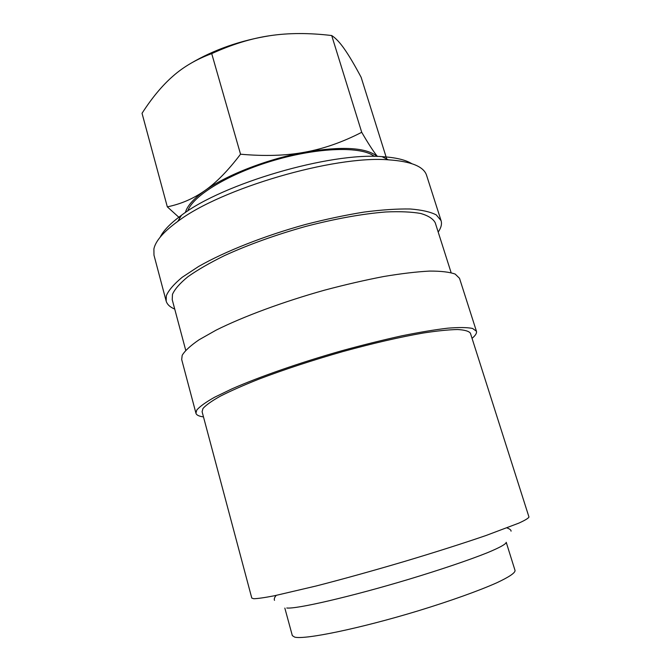 <?xml version="1.0" encoding="UTF-8"?>
<svg xmlns="http://www.w3.org/2000/svg" width="671" height="671" viewBox="0 0 671 671"><rect width="100%" height="100%" fill="white"/><g stroke="black" fill="none" stroke-linecap="round" stroke-linejoin="round"><path stroke-width="1.01" d="M284.84 608.077L292.338 635.647L294.695 637.123C304.617 639.874 359.841 628.559 417.999 610.887C450.409 600.981 479.228 590.639 496.901 582.73C509.104 576.993 515.16 572.925 515.06 570.518L506.219 542.294C506.119 544.055 499.912 547.502 487.591 552.644C469.784 559.799 440.973 569.587 408.706 579.325C350.816 596.72 296.246 609.251 286.777 608.001M174.737 309.096C169.981 307.108 167.121 304.424 166.156 301.044L153.969 255.123L153.902 248.891C155.555 240.973 163.514 231.805 177.773 221.405C221.019 188.417 334.183 155.32 388.383 159.824C411.105 161.359 423.846 166.551 426.605 175.391L441.073 220.65C442.088 224.022 441.124 227.821 438.188 232.057M166.156 301.044L166.341 295.685C168.656 290.233 173.948 284.093 182.218 277.266L198.633 266.462C224.86 251.491 264.198 235.882 305.347 224.517C325.846 219.241 345.422 215.089 364.076 212.078C381.724 209.797 397.106 208.765 410.224 208.991C421.774 209.906 430.463 211.885 436.301 214.93L441.073 220.65M185.716 350.27L172.229 299.711L172.472 294.351C174.796 289.109 179.962 283.221 187.972 276.687C197.609 269.868 209.78 262.847 224.491 255.609C248.698 244.546 275.798 234.816 305.791 226.404C335.701 218.654 362.374 213.839 385.825 211.969C400.017 211.348 411.692 211.86 420.834 213.504C428.383 215.743 433.189 218.838 435.244 222.797L451.122 272.661M203.472 416.884C199.019 416.322 196.511 415.114 195.949 413.252L196.746 410.09C199.664 406.592 205.603 402.315 214.561 397.257L232.04 388.811C259.711 376.666 300.474 362.466 342.487 350.556C363.372 344.844 383.191 339.929 401.946 335.794C419.618 332.229 434.883 329.687 447.742 328.178C458.956 327.272 467.226 327.364 472.535 328.438L476.435 331.231C476.964 333.101 475.504 335.475 472.048 338.343M195.949 413.252L181.69 359.539L182.185 355.311C184.819 350.866 190.438 345.691 199.069 339.778L216.037 330.182C243.011 316.67 283.078 301.782 324.68 290.132C345.38 284.63 365.091 280.092 383.795 276.502C401.459 273.55 416.783 271.747 429.767 271.076C441.149 271.05 449.62 272.057 455.19 274.087L459.509 278.297L476.435 331.231M251.784 598.062L253.722 598.725C257.63 598.649 264.5 597.668 274.322 595.781L316.41 585.926C343.426 578.964 372.791 570.803 404.512 561.442C435.32 552.225 463.728 543.166 486.148 535.458L518.817 523.137C525.133 520.243 528.513 518.205 528.966 517.005L470.421 333.235C468.945 331.147 464.659 329.914 457.547 329.528C448.798 329.696 437.4 330.853 423.359 333.001C400.05 337.052 373.16 343.258 342.688 351.621C312.049 360.377 284.101 369.553 258.863 379.14C243.472 385.271 230.623 390.95 220.306 396.184C211.642 401.04 205.854 405.158 202.952 408.53L202.097 411.7L251.784 598.062M377.421 156.46C373.562 151.721 368.329 143.669 361.719 132.296C342.638 142.126 323.699 148.752 304.919 152.174C286.223 155.689 264.76 156.368 240.537 154.204C228.106 170.585 216.23 182.713 204.89 190.589C193.508 198.616 180.985 204.034 167.322 206.853L179.769 218.092M377.236 156.46C366.358 147.452 342.252 146.026 304.919 152.174C268.006 158.801 226.823 174.804 204.89 190.589C193.709 198.616 187.209 205.896 185.397 212.43L185.355 212.564M187.754 210.979C192.77 195.68 229.256 173.403 274.213 160.302C319.153 147.117 361.887 146.228 374.359 156.41M167.322 206.853L142.034 113.298C151.998 97.798 162.332 85.393 173.051 76.066C183.661 66.697 196.553 59.216 211.717 53.613C232.174 44.294 251.642 38.314 270.136 35.664C240.537 40.369 214.007 49.646 190.547 63.493M270.136 35.664C288.647 32.896 309.172 32.854 331.7 35.538C335.777 38.138 340.105 42.768 344.684 49.411C349.272 56.003 354.749 65.297 361.132 77.282L386.739 159.01M331.7 35.538L361.719 132.296M211.717 53.613L240.537 154.204M160.159 237.19C163.422 230.547 170.526 223.25 181.464 215.274C222.873 183.544 329.989 152.216 381.975 156.645C395.487 157.467 405.401 159.79 411.726 163.623M274.506 600.344C273.919 599.102 274.481 597.458 276.184 595.403M511.059 531.172C511.168 530.056 509.809 528.974 506.982 527.909M181.464 215.274L177.773 221.405M381.975 156.645L388.383 159.824"/></g></svg>
